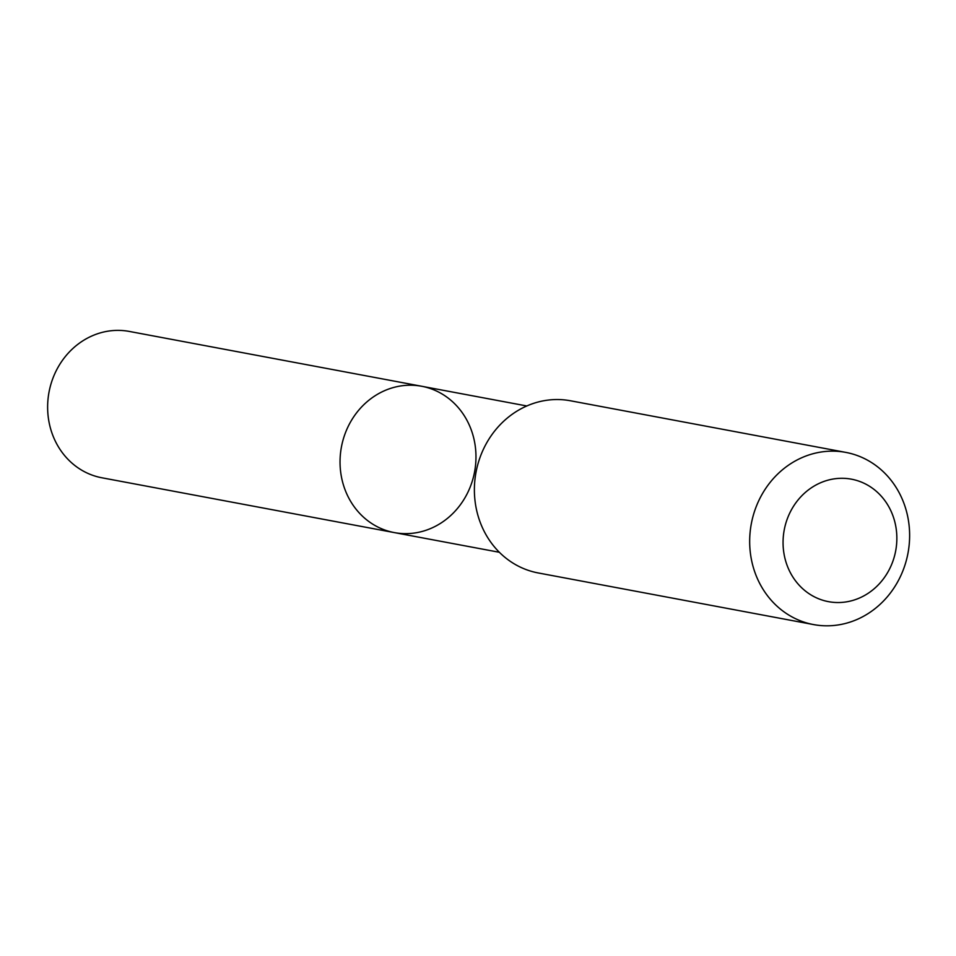 <?xml version="1.0" encoding="UTF-8"?>
<svg xmlns="http://www.w3.org/2000/svg" width="956" height="956" viewBox="0 0 956 956"><rect width="100%" height="100%" fill="white"/><g stroke="black" fill="none" stroke-linecap="round" stroke-linejoin="round"><path stroke-width="1.43" d="M431.072 528.333A74.437 67.733 -79.4 0 1 394.29 532.588A74.437 67.733 -79.4 0 1 341.435 446.942A74.437 67.733 -79.4 0 1 421.727 386.272A74.437 67.733 -79.4 0 1 475.801 451.591A74.437 67.733 -79.4 0 1 431.072 528.333M129.335 331.433A74.448 67.745 100.6 0 0 92.529 335.687A74.448 67.745 100.6 0 0 47.8 412.442A74.448 67.745 100.6 0 0 101.898 477.785L394.29 532.588A74.437 67.733 -79.4 0 1 341.435 446.942A74.437 67.733 -79.4 0 1 421.727 386.272L129.335 331.433M845.797 452.391L570.505 400.779A87.582 79.695 100.6 0 0 527.222 405.786A87.582 79.695 100.6 0 0 474.594 496.092A87.582 79.695 100.6 0 0 538.228 572.955L813.508 624.567A87.582 79.695 100.6 0 0 907.985 553.165A87.582 79.695 100.6 0 0 845.797 452.391A87.582 79.695 100.6 0 0 802.502 457.398A87.582 79.695 100.6 0 0 749.874 547.692A87.582 79.695 100.6 0 0 813.508 624.567M820.654 482.732A62.295 56.691 100.6 0 0 803.267 589.231A62.295 56.691 100.6 0 0 895.963 549.27A62.295 56.691 100.6 0 0 820.654 482.732M526.792 405.965L421.727 386.272M499.367 552.281L394.29 532.588"/></g></svg>
